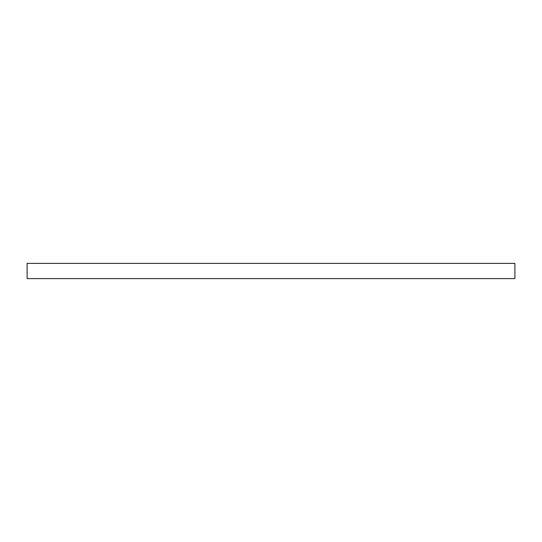 <?xml version="1.0" encoding="UTF-8"?>
<svg xmlns="http://www.w3.org/2000/svg" width="542" height="542" viewBox="0 0 542 542"><rect width="100%" height="100%" fill="white"/><g stroke="black" fill="none" stroke-linecap="round" stroke-linejoin="round"><path stroke-width="0.81" d="M514.9 263.378L514.9 278.622L27.1 278.622L27.1 263.378L514.9 263.378"/></g></svg>
